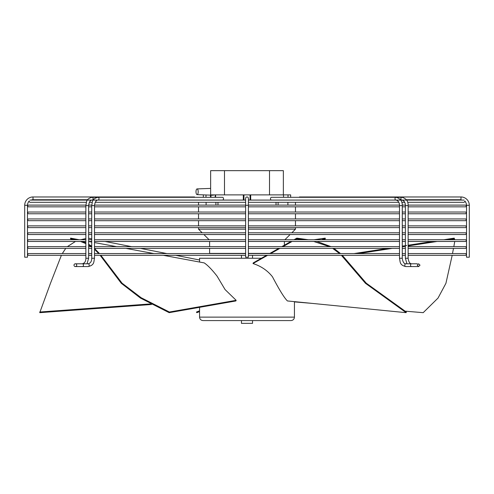 <?xml version="1.0" encoding="UTF-8"?>
<svg xmlns="http://www.w3.org/2000/svg" width="494" height="494" viewBox="0 0 494 494"><rect width="100%" height="100%" fill="white"/><g stroke="black" fill="none" stroke-linecap="round" stroke-linejoin="round"><path stroke-width="0.74" d="M243.314 200.082L243.314 194.889L210.642 194.889L210.642 170.652L283.358 170.652L283.358 194.889L250.686 194.889L250.686 200.082M287.891 206.832L276.029 206.832M276.029 205.103L276.029 202.299M291.843 232.804L295.474 229.167L248.383 229.167M269.915 253.403L248.383 253.403M245.617 253.403L209.604 253.403L209.604 248.383M245.617 229.167L198.526 229.167L198.526 227.611M217.971 202.299L217.971 205.103M217.971 206.832L206.109 206.832M215.903 202.299L215.903 205.103M206.109 202.299L206.109 205.103M287.891 202.299L287.891 205.103M278.097 202.299L278.097 205.103M215.575 197.31L215.631 194.889M203.343 197.31L203.343 194.889L203.923 194.889M283.358 194.889L290.657 194.889L290.657 197.31M243.314 194.889L250.686 194.889M210.481 195.136L210.481 197.31M283.519 197.31L283.519 194.889M210.969 197.31L210.969 195.155M215.211 194.889L215.211 197.31M252.539 320.581L252.539 323.348L241.461 323.348L241.461 320.581M198.187 191.771A2.859 1.093 -90 0 0 197.081 188.912A2.859 1.093 -90 0 0 196.001 191.771A2.859 1.093 -90 0 0 197.081 194.63A2.859 1.093 -90 0 0 198.187 191.771M213.667 194.889A3.464 1.328 90 0 1 213.068 195.235L197.081 194.63M77.15 239.726L70.58 238.133L70.531 238.83L74.452 239.726M100.875 255.312L122.043 283.161L141.167 297.728L169.393 312.023L169.164 312.671L140.481 298.086L121.289 283.309L100.14 255.312M98.707 253.576L94.502 249.266M91.186 246.654L88.624 245.03M85.857 243.585L80.497 241.461M99.473 253.576L94.502 248.451M91.73 246.265L88.624 244.283M85.857 242.857L82.523 241.461M169.393 312.023L236.157 300.321L235.897 300.951L169.164 312.671M163.286 255.312L204.201 262.901C207.659 265.179 211.951 269.594 217.07 276.146L225.06 289.558L236.157 300.321M70.58 238.133L79.194 239.726M91.73 241.461L88.624 241.461L91.73 242.054M94.502 242.566L116.572 246.654M125.914 248.383L153.943 253.576M199.564 262.036L199.564 258.251L261.388 258.251M199.564 317.117L294.436 317.117C294.233 319.223 293.078 320.378 290.972 320.581L203.028 320.581C200.922 320.378 199.767 319.223 199.564 317.117L199.564 307.336M341.373 255.312L365.467 283.309L406.142 312.671L287.434 300.951C284.39 298.043 279.4 289.984 272.466 276.794C267.587 270.57 261.104 266.155 253.021 263.555L267.612 255.312M266.562 255.312L253.231 262.901L253.021 263.555M314.085 239.726L325.231 238.133L321.65 239.726M199.564 310.812L196.507 312.023L199.564 310.911M325.231 238.133L325.318 238.83L323.298 239.726M196.507 312.023L196.754 312.671L199.564 311.646M454.733 239.726L454.221 238.133L443.871 239.726M432.639 241.461L408.143 245.234M406.76 245.45L402.27 246.142M387.716 248.383L354.031 253.576M454.221 238.133L454.214 238.83L448.373 239.726M437.134 241.461L408.143 245.926M392.18 248.383L358.465 253.576M404.802 311.134L423.197 312.671L438.017 298.086L445.928 283.309L452.189 255.312M452.498 253.576L453.48 248.383M453.832 246.654L454.739 241.461M454.61 239.726L454.214 238.83M311.553 303.335L294.436 301.902M406.142 312.671L406.303 312.023L366.239 283.161L342.299 255.312M340.539 253.576L333.956 248.383M331.036 246.654L316.882 241.461M308.299 239.726L296.838 238.133L294.023 239.726M290.972 241.461L281.808 246.654M278.758 248.383L269.607 253.576M296.838 238.133L296.746 238.83L295.159 239.726M292.096 241.461L282.914 246.654M279.857 248.383L270.669 253.576M339.563 253.576L332.678 248.383M329.547 246.654L313.721 241.461M303.73 239.726L296.746 238.83M88.624 238.232L91.73 238.837M105.092 241.461L131.577 246.654M140.407 248.383L166.879 253.576M175.697 255.312L199.564 259.998M61.392 255.312L50.53 283.161L39.748 312.671L151.584 304.483M62.287 253.576L65.745 248.383M67.332 246.654L75.465 241.461M80.726 239.726L85.857 238.559M39.73 312.023L150.528 303.915M247 196.964A1.383 1.383 0 0 0 245.617 198.347A1.383 1.383 0 0 1 247 196.964A1.383 1.383 0 0 1 248.383 198.347L248.383 257.213L245.617 257.213L245.617 205.276L248.383 205.276M88.624 205.621L88.624 258.251L85.857 258.251L85.857 205.621L88.624 205.621C89.136 201.923 90.309 200.076 92.137 200.082A1.383 0.982 -90 0 0 93.113 198.699A1.383 0.982 -90 0 0 92.137 197.31C85.74 198.847 86.734 201.91 85.857 205.621M73.989 265.179A1.383 1.383 0 0 1 75.372 263.796A1.383 1.383 0 0 1 76.755 265.179A1.383 1.383 0 0 1 75.372 266.562A1.383 1.383 0 0 1 73.989 265.179M91.73 205.621L91.73 258.251L94.502 258.251L94.502 205.621C95.015 201.923 96.188 200.076 98.01 200.082A1.383 0.982 -90 0 0 98.991 198.699A1.383 0.982 -90 0 0 98.01 197.31C91.618 198.847 92.613 201.91 91.73 205.621L94.502 205.621M92.137 197.31L222.516 197.31A1.383 0.982 90 0 1 223.498 198.699A1.383 0.982 90 0 1 222.516 200.082M24.7 257.213L24.7 205.276L27.473 205.276L27.473 257.213L24.7 257.213M194.568 197.31L194.568 196.964L33.012 196.964A8.312 8.312 0 0 0 24.7 205.276M87.679 199.737L33.012 199.737A5.539 5.539 0 0 0 31.085 200.082M29.27 201.188A5.539 5.539 0 0 0 27.473 205.276M271.484 200.082A1.383 0.982 -90 0 1 270.502 198.699A1.383 0.982 -90 0 1 271.484 197.31L395.99 197.31A1.383 0.982 90 0 0 395.009 198.699A1.383 0.982 90 0 0 395.99 200.082C398.337 200.712 399.504 202.559 399.498 205.621L402.27 205.621C402.437 201.163 400.344 198.397 395.99 197.31L401.863 197.31A1.383 0.982 90 0 0 400.887 198.699A1.383 0.982 90 0 0 401.863 200.082C404.209 200.712 405.383 202.559 405.376 205.621L408.143 205.621C408.316 201.163 406.222 198.397 401.863 197.31M464.731 201.188A5.539 5.539 0 0 1 466.527 205.276L469.3 205.276A8.312 8.312 0 0 0 460.988 196.964L460.988 199.737L406.321 199.737M469.3 205.276L469.3 257.213L466.527 257.213L466.527 205.276M299.432 197.31L299.432 196.964L460.988 196.964M269.508 170.652L269.508 194.889M224.492 194.889L224.492 170.652M205.986 197.31L205.986 194.963M288.014 194.889L288.014 197.31M250.044 200.082L250.044 194.889M243.956 194.889L243.956 200.082M82.467 263.796L88.216 263.796A1.383 0.982 90 0 1 89.198 265.179A1.383 0.982 90 0 1 88.216 266.562L82.467 266.562A1.383 0.982 -90 0 0 83.443 265.179A1.383 0.982 -90 0 0 82.467 263.796L75.372 263.796M33.012 199.737L33.012 196.964M405.784 263.796L411.533 263.796A1.383 0.982 90 0 0 410.557 265.179A1.383 0.982 90 0 0 411.533 266.562L405.784 266.562A1.383 0.982 -90 0 1 404.802 265.179A1.383 0.982 -90 0 1 405.784 263.796C403.956 263.802 402.783 261.95 402.27 258.251L399.498 258.251L399.498 205.621M411.656 263.796C409.829 263.802 408.661 261.95 408.143 258.251L405.376 258.251L405.376 205.621M295.474 229.167L295.474 227.611M295.474 225.875L295.474 220.682M295.474 218.953L295.474 213.76M295.474 212.025L295.474 206.832M295.474 205.103L295.474 202.299M284.915 239.726L290.108 234.533M284.396 245.191L284.396 241.461M209.604 246.654L209.604 241.461M209.086 239.726L203.892 234.533M202.157 232.804L198.526 229.167M198.526 225.875L198.526 220.682M198.526 218.953L198.526 213.76M198.526 212.025L198.526 206.832M198.526 205.103L198.526 202.299M241.461 258.251L241.461 255.312M252.539 258.251L252.539 255.312M197.081 188.912L210.642 188.399M294.436 317.117L294.436 301.649M85.857 225.875L28.337 225.875L27.473 226.746L28.337 227.611L85.857 227.611M245.617 227.611L94.502 227.611M91.73 227.611L88.624 227.611M245.617 225.875L94.502 225.875M91.73 225.875L88.624 225.875M408.143 227.611L465.663 227.611L466.527 226.746L465.663 225.875L408.143 225.875M248.383 225.875L399.498 225.875M402.27 225.875L405.376 225.875M248.383 227.611L399.498 227.611M402.27 227.611L405.376 227.611M85.857 253.576L28.337 253.576L27.473 254.447L28.337 255.312L85.857 255.312M245.617 255.312L94.502 255.312M91.73 255.312L88.624 255.312M245.617 253.576L94.502 253.576M91.73 253.576L88.624 253.576M408.143 255.312L465.663 255.312L466.527 254.447L465.663 253.576L408.143 253.576M248.383 253.576L399.498 253.576M402.27 253.576L405.376 253.576M248.383 255.312L399.498 255.312M402.27 255.312L405.376 255.312M85.857 213.76L28.337 213.76L27.473 212.895L28.337 212.025L85.857 212.025M245.617 212.025L94.502 212.025M91.73 212.025L88.624 212.025M408.143 213.76L465.663 213.76L466.527 212.895L465.663 212.025L408.143 212.025M248.383 212.025L399.498 212.025M402.27 212.025L405.376 212.025M248.383 213.76L399.498 213.76M402.27 213.76L405.376 213.76M245.617 213.76L94.502 213.76M91.73 213.76L88.624 213.76M408.143 234.533L465.663 234.533L466.527 233.668L465.663 232.804L408.143 232.804M248.383 232.804L399.498 232.804M402.27 232.804L405.376 232.804M85.857 234.533L28.337 234.533L27.473 233.668L28.337 232.804L85.857 232.804M245.617 232.804L94.502 232.804M91.73 232.804L88.624 232.804M245.617 234.533L94.502 234.533M91.73 234.533L88.624 234.533M248.383 234.533L399.498 234.533M402.27 234.533L405.376 234.533M92.248 202.299L89.352 202.299L88.642 205.103L91.742 205.103M245.617 202.299L95.225 202.299L94.515 205.103L245.617 205.103M245.617 205.276L245.617 198.347M76.589 263.796L82.344 263.796C84.69 263.166 85.863 261.32 85.857 258.251M87.043 263.796L88.624 258.251M82.344 266.562L76.589 266.562M82.467 266.562L75.372 266.562M88.216 266.562C94.613 265.031 93.619 261.962 94.502 258.251M88.216 263.796C90.569 263.166 91.736 261.32 91.73 258.251M408.143 248.383L465.663 248.383L466.527 247.519L465.663 246.654L408.143 246.654M248.383 246.654L399.498 246.654M402.27 246.654L405.376 246.654M85.857 248.383L28.337 248.383L27.473 247.519L28.337 246.654L85.857 246.654M245.617 246.654L94.502 246.654M91.73 246.654L88.624 246.654M245.617 248.383L94.502 248.383M91.73 248.383L88.624 248.383M248.383 248.383L399.498 248.383M402.27 248.383L405.376 248.383M465.212 201.188L464.107 202.299L407.63 202.299M248.383 202.299L398.775 202.299M401.752 202.299L404.648 202.299M28.788 201.188L29.893 202.299L86.37 202.299M245.617 200.082L87.759 200.082M87.438 200.082L29.893 200.082M248.383 200.082L406.241 200.082M406.562 200.082L464.107 200.082M85.857 220.682L28.337 220.682L27.473 219.818L28.337 218.953L85.857 218.953M245.617 218.953L94.502 218.953M91.73 218.953L88.624 218.953M408.143 220.682L465.663 220.682L466.527 219.818L465.663 218.953L408.143 218.953M248.383 218.953L399.498 218.953M402.27 218.953L405.376 218.953M248.383 220.682L399.498 220.682M402.27 220.682L405.376 220.682M245.617 220.682L94.502 220.682M91.73 220.682L88.624 220.682M408.143 206.832L465.663 206.832L466.527 205.967L465.663 205.103L408.137 205.103M248.383 205.103L399.485 205.103M402.258 205.103L405.358 205.103M85.857 206.832L28.337 206.832L27.473 205.967L28.337 205.103L85.863 205.103M245.617 206.832L94.502 206.832M91.73 206.832L88.624 206.832M248.383 206.832L399.498 206.832M402.27 206.832L405.376 206.832M85.857 239.726L28.337 239.726L27.473 240.597L28.337 241.461L85.857 241.461M245.617 241.461L94.502 241.461M245.617 239.726L94.502 239.726M91.73 239.726L88.624 239.726M408.143 241.461L465.663 241.461L466.527 240.597L465.663 239.726L408.143 239.726M248.383 239.726L399.498 239.726M402.27 239.726L405.376 239.726M248.383 241.461L399.498 241.461M402.27 241.461L405.376 241.461M417.411 263.796L411.533 263.796M411.533 266.562L418.628 266.562L420.011 265.179L418.628 263.796L417.245 265.179L418.628 266.562L417.411 266.562M406.957 263.796L405.376 258.251M408.143 258.251L408.143 205.621M405.784 266.562C399.387 265.031 400.381 261.962 399.498 258.251M402.27 258.251L402.27 205.621M399.238 203.553L399.121 203.158M398.985 202.787L398.788 202.324M405.111 203.553L404.994 203.158M404.864 202.787L404.666 202.324"/></g></svg>
